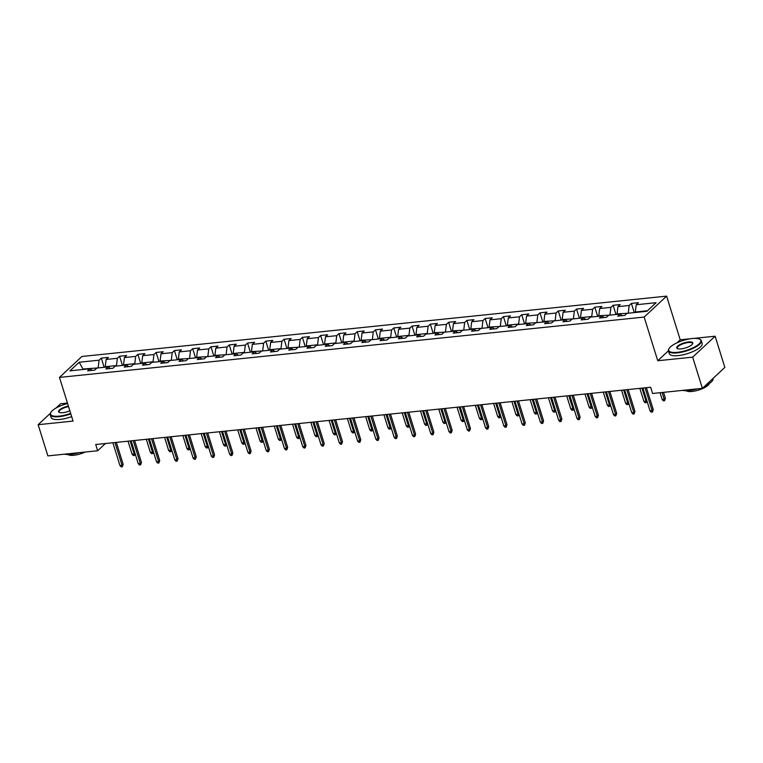 <?xml version="1.0" encoding="UTF-8"?>
<svg xmlns="http://www.w3.org/2000/svg" width="763" height="763" viewBox="0 0 763 763"><rect width="100%" height="100%" fill="white"/><g stroke="black" fill="none" stroke-linecap="round" stroke-linejoin="round"><path stroke-width="1.14" d="M67.449 403.055L60.611 403.761L55.966 408.081M666.614 296.13L81.918 356.474L59.466 377.408L644.153 317.065L666.614 296.13L680.215 339.812L676.972 342.835M668.436 350.789L657.754 360.746L692.67 357.141L715.131 336.206L693.939 338.391M690.296 338.772L680.215 339.812M715.131 336.206L724.85 367.404L702.389 388.348L692.67 357.141M92.189 370.379L89.862 368.787L87.65 370.847L94.679 370.122L96.891 368.062L108.146 366.898L105.923 368.968L112.962 368.243L115.175 366.173L126.42 365.01L124.207 367.079L131.236 366.354L133.449 364.285L144.703 363.121L142.481 365.191L149.519 364.466L151.732 362.396L162.977 361.242L160.764 363.302L167.793 362.578L170.006 360.517L181.26 359.354L179.047 361.414L186.077 360.689L188.289 358.629L199.534 357.466L197.321 359.535L204.35 358.81L206.563 356.741L217.817 355.577L215.605 357.647L222.634 356.922L224.847 354.852L236.091 353.698L233.879 355.758L240.908 355.033L243.13 352.964L254.375 351.81L252.162 353.87L259.191 353.145L261.404 351.085L272.649 349.921L270.436 351.981L277.465 351.257L279.687 349.196L290.932 348.033L288.719 350.103L295.748 349.378L297.961 347.308L309.215 346.144L306.993 348.214L314.022 347.489L316.244 345.42L327.489 344.266L325.276 346.326L332.306 345.601L334.518 343.531L345.773 342.377L343.55 344.437L350.579 343.712L352.802 341.652L364.046 340.489L361.834 342.549L368.863 341.824L371.076 339.764L382.33 338.6L380.108 340.67L387.137 339.945L389.359 337.875L400.604 336.712L398.391 338.782L405.42 338.057L407.633 335.987L418.887 334.833L416.665 336.893L423.703 336.168L425.916 334.099L437.161 332.945L434.948 335.005L441.977 334.28L444.19 332.22L455.444 331.056L453.222 333.126L460.261 332.391L462.473 330.331L473.718 329.168L471.505 331.237L478.535 330.513L480.747 328.443L492.001 327.279L489.789 329.349L496.818 328.624L499.031 326.554L510.275 325.4L508.063 327.461L515.092 326.736L517.304 324.666L528.559 323.512L526.346 325.572L533.375 324.847L535.588 322.787L546.833 321.624L544.62 323.693L551.649 322.959L553.871 320.899L565.116 319.735L562.903 321.805L569.932 321.08L572.145 319.01L583.39 317.847L581.177 319.916L588.206 319.192L590.428 317.122L601.673 315.968L599.46 318.028L606.49 317.303L608.702 315.243L619.957 314.079L617.734 316.14L624.763 315.415L626.986 313.355L646.9 311.294L656.123 302.692L636.208 304.752L638.421 302.682L631.392 303.407L634.253 312.601M89.862 368.787L69.948 370.837L79.171 362.244L99.085 360.184L101.307 358.124L104.169 367.308M631.392 303.407L629.179 305.477L617.925 306.64L620.147 304.571L613.118 305.295L610.896 307.365L599.651 308.519L601.864 306.459L594.835 307.184L592.622 309.253L581.368 310.407L583.59 308.347L576.551 309.072L574.339 311.132L563.094 312.296L565.307 310.236L558.278 310.961L556.065 313.021L544.811 314.184L547.033 312.115L539.994 312.84L537.781 314.909L526.537 316.073L528.749 314.003L521.72 314.728L519.508 316.798L508.253 317.952L510.466 315.892L503.437 316.616L501.224 318.686L489.98 319.84L492.192 317.78L485.163 318.505L482.95 320.565L471.696 321.728L473.909 319.668L466.88 320.393L464.667 322.453L453.422 323.617L455.635 321.547L448.606 322.272L446.393 324.342L435.139 325.505L437.352 323.436L430.322 324.161L428.11 326.23L416.865 327.384L419.078 325.324L412.049 326.049L409.826 328.119L398.582 329.273L400.794 327.213L393.765 327.937L391.553 329.998L380.308 331.161L382.521 329.091L375.491 329.826L373.269 331.886L362.024 333.049L364.237 330.98L357.208 331.705L354.995 333.774L343.741 334.938L345.963 332.868L338.934 333.593L336.712 335.663L325.467 336.817L327.68 334.757L320.651 335.482L318.438 337.551L307.184 338.705L309.406 336.645L302.377 337.37L300.155 339.43L288.91 340.594L291.123 338.524L284.094 339.258L281.881 341.319L270.627 342.482L272.849 340.412L265.81 341.137L263.597 343.207L252.353 344.371L254.565 342.301L247.536 343.026L245.324 345.095L234.069 346.249L236.292 344.189L229.253 344.914L227.04 346.974L215.795 348.138L218.008 346.078L210.979 346.803L208.766 348.863L197.512 350.026L199.725 347.957L192.696 348.691L190.483 350.751L179.238 351.915L181.451 349.845L174.422 350.57L172.209 352.64L160.955 353.803L163.168 351.733L156.138 352.458L153.926 354.528L142.681 355.682L144.894 353.622L137.865 354.347L135.652 356.407L124.398 357.57L126.61 355.51L119.581 356.235L117.368 358.295L106.124 359.459L108.336 357.389L101.307 358.124M702.389 388.348L652.594 393.479L650.648 387.242L95.718 444.514L97.664 450.752L105.437 443.513M105.389 367.184L105.246 366.717L116.491 365.553L116.644 366.021M110.473 368.491L108.146 366.898M106.124 359.459L105.246 366.717M117.368 358.295L116.491 365.553M123.673 365.296L123.53 364.828L134.774 363.665L134.917 364.132M128.747 366.612L126.42 365.01M124.398 357.57L123.53 364.828M135.652 356.407L134.774 363.665M141.947 363.407L141.804 362.94L153.058 361.776L153.201 362.253M147.03 364.724L144.703 363.121M142.681 355.682L141.804 362.94M153.926 354.528L153.058 361.776M160.23 361.519L160.087 361.052L171.475 360.365M165.313 362.835L162.977 361.242M160.955 353.803L160.087 361.052M172.209 352.64L171.332 359.898M178.504 359.64L178.361 359.173L189.758 358.476M183.587 360.947L181.26 359.354M179.238 351.915L178.361 359.173M190.483 350.751L189.615 358.009M196.787 357.752L196.644 357.284L208.032 356.588M201.871 359.058L199.534 357.466M197.512 350.026L196.644 357.284M208.766 348.863L207.889 356.121M215.071 355.863L214.918 355.396L226.315 354.7M220.145 357.179L217.817 355.577M215.795 348.138L214.918 355.396M227.04 346.974L226.172 354.232M233.344 353.975L233.201 353.507L244.446 352.344L244.589 352.821M238.428 355.291L236.091 353.698M234.069 346.249L233.201 353.507M245.324 345.095L244.446 352.344M251.628 352.086L251.475 351.619L262.873 350.932M256.702 353.403L254.375 351.81M252.353 344.371L251.475 351.619M263.597 343.207L262.73 350.465M269.902 350.207L269.759 349.74L281.003 348.577L281.156 349.044M274.985 351.514L272.649 349.921M270.627 342.482L269.759 349.74M281.881 341.319L281.003 348.577M288.185 348.319L288.032 347.852L299.43 347.155M293.259 349.626L290.932 348.033M288.91 340.594L288.032 347.852M300.155 339.43L299.287 346.688M306.459 346.431L306.316 345.963L317.561 344.8L317.713 345.267M311.542 347.747L309.215 346.144M307.184 338.705L306.316 345.963M318.438 337.551L317.561 344.8M324.742 344.542L324.59 344.075L335.844 342.911L335.987 343.388M329.816 345.858L327.489 344.266M325.467 336.817L324.59 344.075M336.712 335.663L335.844 342.911M343.016 342.654L342.873 342.186L354.118 341.032L354.27 341.5M348.1 343.97L345.773 342.377M343.741 334.938L342.873 342.186M354.995 333.774L354.118 341.032M361.3 340.775L361.147 340.308L372.544 339.611M366.374 342.082L364.046 340.489M362.024 333.049L361.147 340.308M373.269 331.886L372.401 339.144M379.573 338.886L379.43 338.419L390.675 337.256L390.828 337.723M384.657 340.203L382.33 338.6M380.308 331.161L379.43 338.419M391.553 329.998L390.675 337.256M397.857 336.998L397.714 336.531L408.958 335.367L409.102 335.834M402.931 338.314L400.604 336.712M398.582 329.273L397.714 336.531M409.826 328.119L408.958 335.367M416.131 335.11L415.988 334.642L427.232 333.479L427.385 333.956M421.214 336.426L418.887 334.833M416.865 327.384L415.988 334.642M428.11 326.23L427.232 333.479M434.414 333.231L434.271 332.754L445.659 332.067M439.488 334.537L437.161 332.945M435.139 325.505L434.271 332.754M446.393 324.342L445.516 331.6M452.688 331.342L452.545 330.875L463.942 330.179M457.771 332.649L455.444 331.056M453.422 323.617L452.545 330.875M464.667 322.453L463.799 329.711M470.971 329.454L470.828 328.987L482.216 328.29M476.055 330.77L473.718 329.168M471.696 321.728L470.828 328.987M482.95 320.565L482.073 327.823M489.245 327.565L489.102 327.098L500.499 326.402M494.329 328.882L492.001 327.279M489.98 319.84L489.102 327.098M501.224 318.686L500.356 325.935M507.529 325.677L507.385 325.21L518.63 324.046L518.773 324.523M512.612 326.993L510.275 325.4M508.253 317.952L507.385 325.21M519.508 316.798L518.63 324.046M525.812 323.798L525.659 323.321L537.057 322.635M530.886 325.105L528.559 323.512M526.537 316.073L525.659 323.321M537.781 314.909L536.914 322.167M544.086 321.91L543.943 321.442L555.33 320.746M549.169 323.216L546.833 321.624M544.811 314.184L543.943 321.442M556.065 313.021L555.187 320.279M562.369 320.021L562.217 319.554L573.614 318.858M567.443 321.337L565.116 319.735M563.094 312.296L562.217 319.554M574.339 311.132L573.471 318.39M580.643 318.133L580.5 317.666L591.745 316.502L591.897 316.969M585.726 319.449L583.39 317.847M581.368 310.407L580.5 317.666M592.622 309.253L591.745 316.502M598.926 316.244L598.774 315.777L610.171 315.09M604 317.561L601.673 315.968M599.651 308.519L598.774 315.777M610.896 307.365L610.028 314.623M617.2 314.366L617.057 313.889L628.454 313.202M622.284 315.672L619.957 314.079M617.925 306.64L617.057 313.889M629.179 305.477L628.302 312.735M635.484 312.477L635.331 312.01L647.482 310.751M636.208 304.752L635.331 312.01M50.387 413.288L38.15 424.695L47.869 455.892L97.664 450.752M38.15 424.695L73.067 421.09L59.466 377.408M657.754 360.746L644.153 317.065M83.129 369.483L82.986 369.015L82.404 369.559M98.36 367.909L82.986 369.015L79.171 362.244M99.085 360.184L98.217 367.442M613.118 305.295L615.979 314.49M594.835 307.184L597.696 316.378M576.551 309.072L579.422 318.257M558.278 310.961L561.139 320.145M539.994 312.84L542.865 322.034M521.72 314.728L524.582 323.922M503.437 316.616L506.298 325.811M485.163 318.505L488.024 327.689M466.88 320.393L469.741 329.578M448.606 322.272L451.467 331.466M430.322 324.161L433.184 333.355M412.049 326.049L414.91 335.243M393.765 327.937L396.626 337.122M375.491 329.826L378.353 339.01M357.208 331.705L360.069 340.899M338.934 333.593L341.795 342.787M320.651 335.482L323.512 344.676M302.377 337.37L305.238 346.555M284.094 339.258L286.955 348.443M265.81 341.137L268.681 350.331M247.536 343.026L250.398 352.22M229.253 344.914L232.124 354.108M210.979 346.803L213.84 355.987M192.696 348.691L195.557 357.876M174.422 350.57L177.283 359.764M156.138 352.458L159 361.652M137.865 354.347L140.726 363.541M119.581 356.235L122.442 365.42M645.05 387.823L652.146 410.599L653.242 409.578L652.422 412.039L652.146 410.599L650.038 410.818L642.942 388.043M653.242 409.578L646.414 387.68M652.422 412.039L651.259 412.163L650.038 410.818M665.374 398.267L664.563 400.728L663.39 400.852L662.179 399.497L664.287 399.278L665.374 398.267L663.533 392.354M664.563 400.728L662.17 392.497M662.179 399.497L660.062 392.716M677.363 352.334A16.786 5.227 -17.3 0 0 695.885 346.278A16.786 5.227 -17.3 0 0 699.394 339.077A16.786 5.227 -17.3 0 0 692.175 338.524A16.786 5.227 -17.3 0 0 669.122 348.51A16.786 5.227 -17.3 0 0 677.363 352.334M699.623 339.192A17.196 5.36 162.7 0 1 699.871 339.297A17.196 5.36 162.7 0 1 701.302 340.689A17.196 5.36 162.7 0 1 694.13 347.852A17.196 5.36 162.7 0 1 677.296 352.878A17.196 5.36 162.7 0 1 668.464 350.913A17.196 5.36 162.7 0 1 668.855 348.958A17.196 5.36 162.7 0 1 668.998 348.729M681.063 348.882A8.393 2.613 162.7 0 1 677.458 348.605A8.393 2.613 162.7 0 1 679.213 345A8.393 2.613 162.7 0 1 688.474 341.977A8.393 2.613 162.7 0 1 692.594 343.894A8.393 2.613 162.7 0 1 681.063 348.882M692.442 344.123A7.983 2.489 -17.3 0 0 692.508 343.426A7.983 2.489 -17.3 0 0 688.407 342.52A7.983 2.489 -17.3 0 0 680.596 344.847A7.983 2.489 -17.3 0 0 677.267 348.176A7.983 2.489 -17.3 0 0 677.716 348.71M713.052 378.41A17.196 5.36 162.7 0 1 704.869 386.03M697.392 388.863A17.196 5.36 162.7 0 1 689.037 390.57A17.196 5.36 162.7 0 1 682.723 390.37M709.323 383.522A12.38 3.853 162.7 0 1 692.06 391.457A12.38 3.853 162.7 0 1 686.195 390.723M701.302 340.689L702.16 343.436A17.196 5.36 162.7 0 1 694.988 350.599A17.196 5.36 162.7 0 1 678.154 355.625A17.196 5.36 162.7 0 1 669.323 353.66L668.464 350.913M67.592 403.503A16.786 5.227 -17.3 0 0 50.921 412.306A16.786 5.227 -17.3 0 0 59.161 416.131A16.786 5.227 -17.3 0 0 70.663 413.365M70.816 413.861A17.196 5.36 162.7 0 1 59.094 416.674A17.196 5.36 162.7 0 1 50.263 414.719A17.196 5.36 162.7 0 1 50.654 412.754A17.196 5.36 162.7 0 1 50.797 412.525M69.862 410.799A8.393 2.613 162.7 0 1 62.862 412.678A8.393 2.613 162.7 0 1 59.256 412.401A8.393 2.613 162.7 0 1 60.334 409.245A8.393 2.613 162.7 0 1 68.393 406.069M68.546 406.574A7.983 2.489 -17.3 0 0 59.066 411.982A7.983 2.489 -17.3 0 0 59.514 412.506M79.19 452.659A17.196 5.36 162.7 0 1 70.835 454.366A17.196 5.36 162.7 0 1 64.521 454.176M85.141 452.049A12.38 3.853 162.7 0 1 73.858 455.263A12.38 3.853 162.7 0 1 67.993 454.529M71.674 416.608A17.196 5.36 162.7 0 1 59.953 419.421A17.196 5.36 162.7 0 1 51.121 417.466L50.263 414.719M626.776 389.712L633.872 412.487L634.959 411.467L634.148 413.928L633.872 412.487L631.754 412.707L624.668 389.922M634.959 411.467L628.14 389.569M634.148 413.928L632.975 414.051L631.754 412.707M608.492 391.591L615.588 414.376L616.685 413.355L615.865 415.816L615.588 414.376L613.481 414.586L606.385 391.81M616.685 413.355L609.856 391.457M615.865 415.816L614.701 415.94L613.481 414.586M646.995 401.061L646.29 402.616L645.116 402.73L643.896 401.386L646.003 401.166L641.95 388.138M646.29 402.616L646.003 401.166L646.805 400.422M643.896 401.386L639.842 388.357M628.722 402.95L628.006 404.495L626.833 404.619L625.622 403.274L627.73 403.055L623.667 390.027M628.006 404.495L627.73 403.055L628.521 402.311M625.622 403.274L621.559 390.246M590.219 393.479L597.315 416.255L598.402 415.244L597.591 417.704L597.315 416.255L595.197 416.474L588.111 393.698M598.402 415.244L591.583 393.336M597.591 417.704L596.418 417.819L595.197 416.474M571.935 395.368L579.031 418.143L580.128 417.123L579.308 419.593L579.031 418.143L576.923 418.362L569.827 395.587M580.128 417.123L573.299 395.224M579.308 419.593L578.135 419.707L576.923 418.362M553.661 397.256L560.748 420.031L561.845 419.011L561.034 421.472L560.748 420.031L558.64 420.251L551.544 397.475M561.845 419.011L555.025 397.113M561.034 421.472L559.861 421.596L558.64 420.251M610.438 404.838L609.732 406.383L608.559 406.507L607.338 405.163L609.446 404.943L605.393 391.915M609.732 406.383L609.446 404.943L610.247 404.199M607.338 405.163L603.285 392.134M592.164 406.727L591.449 408.272L590.276 408.396L589.065 407.041L591.172 406.832L587.109 393.803M591.449 408.272L591.172 406.832L591.964 406.088M589.065 407.041L585.002 394.023M573.881 408.606L573.175 410.16L572.002 410.275L570.781 408.93L572.889 408.71L568.836 395.682M573.175 410.16L572.889 408.71L573.69 407.976M570.781 408.93L566.728 395.902M535.378 399.135L542.474 421.92L543.571 420.899L542.751 423.36L542.474 421.92L540.366 422.139L533.27 399.354M543.571 420.899L536.742 399.001M542.751 423.36L541.577 423.484L540.366 422.139M555.607 410.494L554.892 412.049L553.719 412.163L552.507 410.818L554.615 410.599L550.552 397.571M554.892 412.049L554.615 410.599L555.407 409.855M552.507 410.818L548.444 397.79M517.104 401.023L524.191 423.808L525.287 422.788L524.477 425.249L524.191 423.808L522.083 424.018L514.987 401.243M525.287 422.788L518.468 400.89M524.477 425.249L523.304 425.373L522.083 424.018M537.324 412.382L536.608 413.928L535.445 414.051L534.224 412.707L536.332 412.487L532.278 399.459M536.608 413.928L536.332 412.487L537.133 411.743M534.224 412.707L530.171 399.678M498.821 402.912L505.917 425.687L507.004 424.676L506.193 427.137L505.917 425.687L503.809 425.907L496.713 403.131M507.004 424.676L500.185 402.769M506.193 427.137L505.02 427.251L503.809 425.907M519.05 414.271L518.335 415.816L517.161 415.94L515.95 414.595L518.058 414.376L513.995 401.348M518.335 415.816L518.058 414.376L518.85 413.632M515.95 414.595L511.887 401.567M480.547 404.8L487.633 427.576L488.73 426.555L487.919 429.025L487.633 427.576L485.526 427.795L478.43 405.019M488.73 426.555L481.911 404.657M487.919 429.025L486.746 429.14L485.526 427.795M500.766 416.159L500.051 417.704L498.888 417.828L497.667 416.474L499.775 416.264L495.721 403.236M500.051 417.704L499.775 416.264L500.566 415.52M497.667 416.474L493.613 403.446M462.264 406.689L469.359 429.464L470.447 428.444L469.636 430.904L469.359 429.464L467.252 429.683L460.156 406.898M470.447 428.444L463.627 406.545M469.636 430.904L468.463 431.028L467.252 429.683M482.493 418.038L481.777 419.593L480.604 419.707L479.383 418.362L481.501 418.143L477.438 405.115M481.777 419.593L481.501 418.143L482.292 417.409M479.383 418.362L475.33 405.334M443.98 408.567L451.076 431.353L452.173 430.332L451.362 432.793L451.076 431.353L448.968 431.572L441.872 408.787M452.173 430.332L445.354 408.434M451.362 432.793L450.189 432.917L448.968 431.572M464.209 419.927L463.494 421.481L462.33 421.596L461.11 420.251L463.217 420.031L459.164 407.003M463.494 421.481L463.217 420.031L464.009 419.288M461.11 420.251L457.056 407.223M425.706 410.456L432.802 433.241L433.889 432.22L433.079 434.681L432.802 433.241L430.694 433.451L423.599 410.675M433.889 432.22L427.07 410.313M433.079 434.681L431.906 434.805L430.694 433.451M445.935 421.815L445.22 423.36L444.047 423.484L442.826 422.139L444.943 421.92L440.88 408.892M445.22 423.36L444.943 421.92L445.735 421.176M442.826 422.139L438.773 409.111M407.423 412.344L414.519 435.12L415.616 434.109L414.805 436.57L414.519 435.12L412.411 435.339L405.315 412.564M415.616 434.109L408.796 412.201M414.805 436.57L413.632 436.684L412.411 435.339M427.652 423.703L426.937 425.249L425.764 425.373L424.552 424.028L426.66 423.808L422.607 410.78M426.937 425.249L426.66 423.808L427.452 423.064M424.552 424.028L420.489 410.999M389.149 414.233L396.245 437.008L397.332 435.988L396.522 438.458L396.245 437.008L394.137 437.228L387.041 414.452M397.332 435.988L390.513 414.09M396.522 438.458L395.348 438.572L394.137 437.228M409.378 425.592L408.663 427.137L407.49 427.261L406.269 425.907L408.377 425.697L404.323 412.669M408.663 427.137L408.377 425.697L409.178 424.953M406.269 425.907L402.215 412.878M370.866 416.121L377.962 438.897L379.058 437.876L378.238 440.337L377.962 438.897L375.854 439.116L368.758 416.331M379.058 437.876L372.239 415.978M378.238 440.337L377.075 440.461L375.854 439.116M391.095 427.471L390.379 429.025L389.206 429.14L387.995 427.795L390.103 427.576L386.049 414.547M390.379 429.025L390.103 427.576L390.894 426.841M387.995 427.795L383.932 414.767M352.592 418L359.688 440.785L360.775 439.765L359.964 442.225L359.688 440.785L357.58 441.004L350.484 418.219M360.775 439.765L353.956 417.866M359.964 442.225L358.791 442.349L357.58 441.004M372.821 429.359L372.106 430.914L370.932 431.028L369.712 429.683L371.819 429.464L367.766 416.436M372.106 430.914L371.819 429.464L372.621 428.72M369.712 429.683L365.658 416.655M334.308 419.888L341.404 442.674L342.501 441.653L341.681 444.114L341.404 442.674L339.297 442.883L332.201 420.108M342.501 441.653L335.672 419.745M341.681 444.114L340.517 444.238L339.297 442.883M354.537 431.248L353.822 432.793L352.649 432.917L351.438 431.572L353.546 431.353L349.483 418.324M353.822 432.793L353.546 431.353L354.337 430.609M351.438 431.572L347.375 418.544M316.035 421.777L323.13 444.552L324.218 443.541L323.407 446.002L323.13 444.552L321.013 444.772L313.927 421.996M324.218 443.541L317.398 421.634M323.407 446.002L322.234 446.117L321.013 444.772M336.254 433.136L335.548 434.681L334.375 434.805L333.154 433.46L335.262 433.241L331.209 420.213M335.548 434.681L335.262 433.241L336.063 432.497M333.154 433.46L329.101 420.432M297.751 423.665L304.847 446.441L305.944 445.42L305.124 447.891L304.847 446.441L302.739 446.66L295.643 423.885M305.944 445.42L299.115 423.522M305.124 447.891L303.96 448.005L302.739 446.66M317.98 435.024L317.265 436.57L316.092 436.694L314.881 435.339L316.988 435.12L312.925 422.101M317.265 436.57L316.988 435.12L317.78 434.385M314.881 435.339L310.818 422.311M279.477 425.554L286.573 448.329L287.661 447.309L286.85 449.769L286.573 448.329L284.456 448.549L277.37 425.764M287.661 447.309L280.841 425.411M286.85 449.769L285.677 449.893L284.456 448.549M299.697 436.903L298.991 438.458L297.818 438.572L296.597 437.228L298.705 437.008L294.652 423.98M298.991 438.458L298.705 437.008L299.506 436.274M296.597 437.228L292.544 424.199M261.194 427.433L268.29 450.218L269.387 449.197L268.566 451.658L268.29 450.218L266.182 450.437L259.086 427.652M269.387 449.197L262.558 427.299M268.566 451.658L267.393 451.782L266.182 450.437M281.423 438.792L280.708 440.346L279.535 440.461L278.323 439.116L280.431 438.897L276.368 425.868M280.708 440.346L280.431 438.897L281.223 438.153M278.323 439.116L274.26 426.088M242.92 429.321L250.006 452.097L251.103 451.086L250.293 453.546L250.006 452.097L247.899 452.316L240.803 429.54M251.103 451.086L244.284 429.178M250.293 453.546L249.119 453.67L247.899 452.316M263.14 440.68L262.434 442.225L261.261 442.349L260.04 441.004L262.148 440.785L258.094 427.757M262.434 442.225L262.148 440.785L262.949 440.041M260.04 441.004L255.986 427.976M224.637 431.209L231.733 453.985L232.829 452.964L232.009 455.435L231.733 453.985L229.625 454.204L222.529 431.429M232.829 452.964L226.001 431.066M232.009 455.435L230.836 455.549L229.625 454.204M244.866 442.569L244.15 444.114L242.977 444.238L241.766 442.883L243.874 442.674L239.811 429.645M244.15 444.114L243.874 442.674L244.665 441.93M241.766 442.883L237.703 429.865M206.363 433.098L213.449 455.873L214.546 454.853L213.735 457.323L213.449 455.873L211.341 456.093L204.246 433.317M214.546 454.853L207.727 432.955M213.735 457.323L212.562 457.438L211.341 456.093M226.582 444.447L225.867 446.002L224.703 446.126L223.483 444.772L225.59 444.552L221.537 431.534M225.867 446.002L225.59 444.552L226.392 443.818M223.483 444.772L219.429 431.744M188.079 434.986L195.175 457.762L196.263 456.741L195.452 459.202L195.175 457.762L193.068 457.981L185.972 435.196M196.263 456.741L189.443 434.843M195.452 459.202L194.279 459.326L193.068 457.981M208.309 446.336L207.593 447.891L206.42 448.005L205.209 446.66L207.317 446.441L203.254 433.413M207.593 447.891L207.317 446.441L208.108 445.706M205.209 446.66L201.146 433.632M169.806 436.865L176.892 459.65L177.989 458.63L177.178 461.09L176.892 459.65L174.784 459.86L167.688 437.085M177.989 458.63L171.17 436.732M177.178 461.09L176.005 461.214L174.784 459.86M190.025 448.224L189.31 449.779L188.146 449.893L186.925 448.549L189.033 448.329L184.98 435.301M189.31 449.779L189.033 448.329L189.825 447.585M186.925 448.549L182.872 435.52M151.522 438.754L158.618 461.529L159.705 460.518L158.895 462.979L158.618 461.529L156.51 461.749L149.414 438.973M159.705 460.518L152.886 438.611M158.895 462.979L157.722 463.103L156.51 461.749M171.751 450.113L171.036 451.658L169.863 451.782L168.642 450.437L170.759 450.218L166.696 437.189M171.036 451.658L170.759 450.218L171.551 449.474M168.642 450.437L164.589 437.409M133.239 440.642L140.335 463.418L141.432 462.397L140.621 464.867L140.335 463.418L138.227 463.637L131.131 440.861M141.432 462.397L134.612 440.499M140.621 464.867L139.448 464.982L138.227 463.637M153.468 452.001L152.753 453.546L151.589 453.67L150.368 452.316L152.476 452.106L148.423 439.078M152.753 453.546L152.476 452.106L153.268 451.362M150.368 452.316L146.315 439.297M114.965 442.53L122.061 465.306L123.148 464.286L122.338 466.756L122.061 465.306L119.953 465.525L112.857 442.75M123.148 464.286L116.329 442.387M122.338 466.756L121.164 466.87L119.953 465.525M135.194 453.88L134.479 455.435L133.306 455.559L132.085 454.204L134.202 453.985L130.139 440.966M134.479 455.435L134.202 453.985L134.994 453.251M132.085 454.204L128.031 441.176M699.394 339.077L699.871 339.297"/></g></svg>
